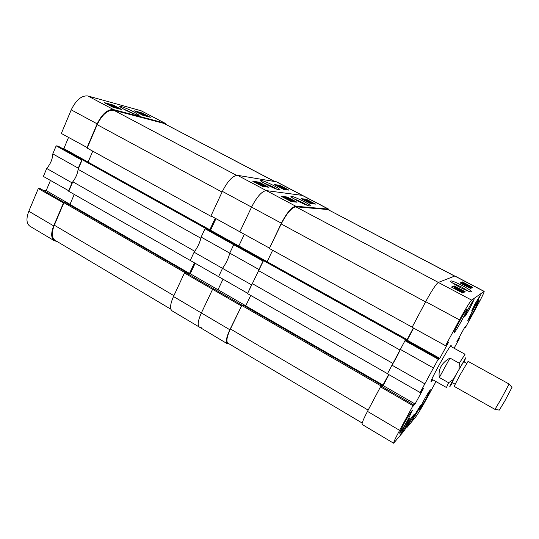 <?xml version="1.0" encoding="UTF-8"?>
<svg xmlns="http://www.w3.org/2000/svg" width="539" height="539" viewBox="0 0 539 539"><rect width="100%" height="100%" fill="white"/><g stroke="black" fill="none" stroke-linecap="round" stroke-linejoin="round"><path stroke-width="0.81" d="M462.368 285.623C453.858 281.331 449.977 279.977 450.725 281.547C452.1 282.84 455.024 284.686 459.497 287.078C466.956 290.878 470.978 292.414 471.564 291.693C470.864 290.561 467.798 288.54 462.368 285.623M468.566 291.262L461.512 286.97L452.544 282.975M458.905 322.41C455.556 328.655 453.946 332.112 454.06 332.772C455.098 332.004 457.813 327.651 462.192 319.708C465.541 313.476 467.165 310.006 467.07 309.278C466.067 309.986 463.345 314.365 458.905 322.41M472.151 311.522L467.704 320.833C468.546 320.159 470.891 316.353 474.724 309.413L479.198 300.048C478.383 300.681 476.031 304.508 472.151 311.522M422.859 402.121L419.093 410.017C420.063 409.155 422.576 405.072 426.625 397.762L430.425 389.812C429.482 390.627 426.962 394.73 422.859 402.121M403.529 424.55L399.514 433.14C400.72 432.13 403.657 427.414 408.326 418.985L412.375 410.327C411.21 411.27 408.259 416.014 403.529 424.55M468.162 309.036L464.517 316.791C465.245 316.252 467.205 313.098 470.385 307.331L474.05 299.543C473.336 300.048 471.376 303.214 468.162 309.036M475.135 303.7L471.665 310.99L477.069 302.217L480.559 294.887L475.135 303.7M403.455 428.276L400.524 434.508C401.4 433.76 403.543 430.297 406.965 424.126L409.916 417.853C409.067 418.567 406.911 422.044 403.455 428.276M414.484 415.239L411.655 421.188L417.557 411.614L420.407 405.631L414.484 415.239M451.163 346.624L451.197 345.263C448.502 347.332 429.307 382.151 431.126 381.652L432.79 379.773M470.446 287.314L463.122 283.319L470.446 287.314L469.873 287.86M470.123 287.395L462.678 283.534L470.123 287.395L469.759 288.028M463.351 283.373L465.528 284.066L470.87 287.071L462.064 282.49L460.596 283.197M471.975 287.705L470.85 287.112M463.048 291.949L462.678 291.889M462.469 292.273L462.044 292.212M455.327 287.321L453.737 286.485L451.965 287.334M464.375 292.111L463.27 291.525M458.696 338.31L459.349 338.667L454.067 348.228M459.349 338.667L456.823 341.753L464.598 327.469L465.871 326.304L465.555 327.261L477.406 305.505C481.954 297.07 484.211 292.354 484.17 291.363L471.638 300.115C469.671 302.17 465.622 308.766 459.491 319.897L425.695 301.665L412.106 327.281L445.517 345.694L459.491 319.897M445.517 345.694L448.677 342.002L439.817 358.354L437.964 360.16L438.813 358.597L438.2 359.19L404.991 340.688L400.362 349.413L433.437 367.975L438.2 359.19M399.635 430.351C395.417 438.207 393.409 442.499 393.625 443.22L362.154 424.476C361.622 423.573 363.394 419.207 367.477 411.385L399.635 430.351L413.002 405.685L413.716 404.89L412.894 406.413L415.064 403.994L423.721 388.033L420.137 392.52L433.437 367.975M393.625 443.22L404.432 430.499L411.163 417.914L414.201 414.35L406.999 427.42L406.244 426.976M435.977 381.572L426.49 398.995C421.565 407.935 417.974 413.918 415.704 416.957L406.999 427.42M435.458 381.282L435.067 381.713L435.337 381.214M413.002 405.685L380.48 386.881L367.477 411.385M380.48 386.881L381.336 386.173L413.716 404.89M381.942 386.524L383.121 385.553L388.909 374.645M424.84 383.849L391.994 365.179L387.42 373.796L420.137 392.52M391.994 365.179C395.458 359.446 398.247 354.19 400.362 349.413M404.991 340.688L405.746 340.183L438.813 358.597M406.561 340.635L407.208 340.203L439.817 358.354M413.622 328.116L407.208 340.203M425.581 301.887L281.203 223.981L269.352 248.479L412.167 327.166L425.702 301.665C431.712 290.636 435.916 284.228 438.308 282.436L454.896 275.988L484.17 291.363M454.087 285.838L451.473 287.078L462.758 293.054L465.13 291.673L454.087 285.838L453.737 286.485M462.388 281.89L460.138 282.962L470.635 288.486L472.676 287.3L462.388 281.89L462.064 282.49M383.121 385.553L415.064 403.994M408.151 423.452L408.986 423.944M407.942 423.849L408.697 424.287M457.692 340.149L458.184 340.419M458.419 338.815L458.911 339.085M464.679 327.389L465.144 327.645M454.417 287.59L462.139 291.922L461.121 291.72L462.044 292.306L454.323 287.765M454.067 287.799L453.798 288.304M455.859 288.506L459.821 291.02L455.859 288.506L455.698 288.816M458.433 289.78L461.229 291.532L458.339 289.955M462.806 291.646L454.842 287.59L455.233 287.395L462.806 291.579L462.455 292.3M460.239 290.123L460.016 290.534M459.154 289.335L456.405 287.449L463.385 291.316L459.1 289.436M463.385 291.316L463.035 291.97M459.538 289.133L456.216 287.53L459.41 289.369M470.042 287.442L469.732 288.015M465.231 285.077L464.995 285.515M464.382 284.626L464.14 285.07M462.678 283.534L462.361 284.127M470.385 287.348L470.055 287.961M470.87 287.071L470.547 287.678M465.44 284.107L464.187 283.554L465.346 284.275M468.795 285.845L467.192 285.138L468.681 286.054M392.918 363.441L387.48 373.682L247.529 293.6L252.34 283.655L392.918 363.441L400.019 350.054L258.619 270.672L252.34 283.655M381.551 386.301L383 385.102L388.639 374.49M362.188 423.041L227.869 343.127C226.003 341.45 226.858 336.727 230.429 328.958L368.157 410.098L380.999 385.897L381.881 385.176L381.349 386.18M454.721 276.056L438.348 282.423L295.817 206.808C291.666 207.549 286.795 213.276 281.203 223.981M413.346 327.968L407.174 339.59L267.027 261.684M406.042 340.345L407.174 339.59M400.019 350.054L405.523 339.685L406.298 339.172L405.759 340.19M405.523 339.685L263.483 260.613L258.619 270.672M263.483 260.613L264.858 260.478L406.298 339.172M272.646 250.291L267.128 261.671M454.525 276.062L327.921 209.55L295.817 206.808M327.921 209.55L454.646 276.015M380.999 385.897L241.795 305.458L230.429 328.958M241.795 305.458L243.251 305.128L381.881 385.176M244.861 306.058L245.71 305.862L250.756 295.446M383 385.102L245.71 305.862M509.106 384.098L512.003 387.332L504.868 400.915L499.296 410.105L495.024 409.337M494.97 409.37L501.088 399.103L509.106 384.031L468.068 361.373L459.511 375.865L454.134 386.355L494.97 409.37M455.091 384.159L452.093 382.474L456.533 373.716L463.695 361.682L466.707 363.347M464.039 361.864L465.837 357.653L453.131 379.638C450.166 385.264 449.176 387.467 450.153 386.241L452.43 382.663M431.854 379.24L446.474 387.507L448.603 382.717L439.339 377.502C438.018 369.303 441.562 362.821 449.971 358.058L459.302 363.239L465.029 354.258L450.409 346.206M459.302 363.239L459.1 368.777M453.131 379.638L448.603 382.717M449.971 358.058L439.339 377.502M297.205 200.777C305.087 204.746 309.527 206.45 310.518 205.885C310.114 205.11 307.897 203.648 303.861 201.492C295.001 197.085 290.676 195.522 290.885 196.809L297.205 200.777M307.56 205.453L302.864 202.671L292.866 198.291M291.491 200.906L291.1 201.539M292.279 200.993L285.535 197.274L292.279 200.993L291.976 201.626L291.289 201.323M293.432 201.114L286.276 197.395L292.138 200.218L293.432 201.114L293.122 201.748L292.138 201.29M295.19 202.017L293.068 200.899M284.154 197.328L282.874 197.18M311.387 202.933L304.562 199.477L311.387 202.933L311.104 203.52L309.878 203.21M311.987 203.068L305.977 199.639L312.701 203.068L311.421 202.704L311.987 203.068L311.697 203.654L311.151 203.419M312.667 203.136L312.33 203.722L311.751 203.547M313.792 203.924L312.593 203.297M305.835 199.821L305.384 199.767M303.181 199.511L302.648 199.45M247.516 293.216L218.585 276.662L222.526 268.348L251.565 284.848L247.738 293.176M205.015 228.731L206.565 228.738L235.172 244.659L233.724 244.726L205.015 228.731L201.128 237.093L229.735 253.141L233.724 244.726L263.066 261.065L258.969 269.534L229.735 253.141C228.603 258.114 226.198 263.187 222.526 268.348C226.198 263.187 228.603 258.114 229.735 253.141L233.724 244.726L235.172 244.659L263.773 260.586M209.233 230.227L210.547 230.227L238.817 245.952L237.591 246.013L238.817 245.952L244.362 234.283L238.817 245.952L267.081 261.678M269.359 248.055L239.855 231.797L251.551 207.117C256.982 196.634 261.914 191.136 266.347 190.611L302.5 195.408L266.347 190.611C261.914 191.136 256.982 196.634 251.551 207.117L222.378 191.385L210.978 215.896L239.855 231.797L251.551 207.117L281.378 223.2L269.561 248.041M201.323 327.261L199.396 327.112L172.042 310.828C169.704 308.887 170.189 304.124 173.497 296.531L201.37 312.964C197.961 320.597 197.301 325.307 199.396 327.112C197.301 325.307 197.961 320.597 201.37 312.964L212.595 289.295L214.111 289.045L242.321 305.343M188.037 273.98L190.26 273.731L217.999 289.739L215.917 290.09L217.999 289.739L223.011 279.195L217.999 289.739L245.757 305.761M258.969 269.534L258.74 270.416M252.218 283.912L251.565 284.848M241.371 305.93L212.595 289.295L201.37 312.964L229.85 329.753L241.593 305.882M229.85 329.753C226.326 337.421 225.484 342.083 227.323 343.741L229.014 343.808M329.497 210.271L328.359 209.092L295.823 206.242C291.72 206.969 286.903 212.622 281.378 223.2M310.504 203.587L315.524 204.106L306.307 199.262L301.119 198.648L310.504 203.587M291.249 201.613L297.036 202.206L287.22 197.018L281.25 196.317L291.249 201.613M286.923 197.638L287.22 197.018M306.112 199.666L306.307 199.262M311.508 202.88L311.219 203.466M312.62 203.136L312.33 203.722M309.831 201.445L311.926 202.691L309.743 201.626M306.731 200.036L310.356 202.132L306.691 200.104M310.612 202.853L310.323 203.439M310.013 202.859L303.248 199.369L310.066 202.819L309.831 203.237M306.967 201.128L303.983 199.686L306.866 201.33M293.277 201.101L292.973 201.727M292.111 200.98L291.801 201.613M291.444 200.906L284.221 197.186L291.518 200.852L291.141 201.539M289.093 199.881L288.864 200.353M287.961 199.167L287.691 199.733M285.818 198.177L285.603 198.628M289.948 199.996L288.513 199.403L289.861 200.178M286.795 198.298L284.983 197.543L286.687 198.527M273.799 185.652C266.859 181.946 258.491 178.887 260.553 180.841L266.482 184.554C274.439 188.556 278.966 190.294 280.051 189.775C279.694 189.061 277.605 187.687 273.799 185.652M277.073 189.324L272.781 186.797L262.601 182.344M284.895 189.56L285.07 189.196L278.872 185.807L285.07 189.196M279.525 186.103L284.814 188.421L279.148 185.894M278.852 185.847L278.023 185.719M277.733 185.679L275.968 185.409M287.071 189.869L286.229 189.425M263.396 186.501L263.012 186.326M259.252 183.011L257.09 182.532M256.874 182.499L256.483 182.445M255.91 182.357L254.455 182.135M266.751 186.979L266.279 186.73M218.585 276.662L222.526 268.348L194.101 252.205L190.26 260.465L218.585 276.662M184.426 273.01L212.595 289.295L214.111 289.045L186.049 272.835L184.426 273.01L173.497 296.531M190.26 273.731L195.145 263.254M194.101 252.205C197.806 247.131 200.144 242.092 201.128 237.093M215.957 218.639L210.547 230.227M222.378 191.385C227.707 180.996 232.747 175.64 237.497 175.31L276.709 181.865L328.79 209.213M259.151 182.182L252.656 181.178L262.446 186.366L268.766 187.262L259.151 182.182L258.855 182.802M279.93 185.389L274.277 184.52L283.474 189.357L288.965 190.139L279.93 185.389L279.674 185.928M256.894 182.458L263.187 185.955L261.813 185.746L255.931 182.404L256.84 182.573M263.059 186.036L262.877 186.427M257.898 183.132L256.766 182.809L260.667 184.978L257.898 183.132L257.743 183.462M260.283 184.304L262.358 185.557L260.182 184.513M264.811 186.285L257.622 182.633L263.059 185.106L264.905 186.238L264.622 186.676M262.23 184.574L259.313 182.876L260.546 183.28L266.407 186.46L262.19 184.661M266.327 186.501L266.145 186.892M263.234 184.722L260.054 183.226L263.126 184.951M277.902 185.659L284.383 189.068L277.902 185.659M284.383 189.068L284.194 189.458M284.161 189.034L283.972 189.432M279.667 186.824L279.465 187.249M278.919 186.433L278.717 186.851M277.753 185.632L277.484 186.204M284.909 189.176L284.733 189.539M286.202 189.357L286.027 189.721M281.607 186.844L280.293 186.292L281.533 186.993M284.599 188.394L282.928 187.687L284.504 188.583M206.794 228.866L207.05 228.314L205.453 228.307L82.224 159.706L78.115 169.334C77.582 173.632 75.817 177.776 72.812 181.771L194.768 251.295M190.456 260.573L68.756 191.298L72.812 181.771M200.953 237.982L200.838 238.231C199.828 242.483 197.84 246.754 194.882 251.046M190.321 260.863L190.88 260.815M187.471 273.657L189.512 273.421L194.438 262.85M184.682 272.983L184.877 272.566L186.541 272.384L186.272 272.963M211.173 216.004L211.018 216.334L211.834 216.368M215.236 218.241L209.846 229.803L87.938 162.044M208.478 229.803L209.846 229.803M205.453 228.307L205.258 228.731M82.224 159.706L84.259 159.995L207.05 228.314M92.755 151.169L88.093 162.071M222.061 192.066L97.161 124.664L87.17 148.09L211.018 216.334M97.161 124.664C102.147 114.564 107.679 109.754 113.756 110.225L236.453 175.316M274.304 181.38L163.944 123.404L113.756 110.225M163.944 123.404L274.594 181.427M170.856 309.204L54.991 240.266C51.629 237.739 51.4 232.713 54.304 225.201L173.902 295.655M184.877 272.566L63.912 202.664L54.304 225.201M63.912 202.664L66.001 202.779L186.541 272.384M68.743 204.362L69.962 204.422L74.241 194.438M200.838 238.231L78.115 169.334M189.512 273.421L69.962 204.422M134.534 112.26C127.864 108.689 118.001 104.957 119.954 106.776L124.341 109.498C130.539 112.813 139.682 116.37 139.163 115.292L134.534 112.26M135.895 114.666L122.481 108.48M119.011 108.844L117.152 107.861M107.787 104.243L106.877 103.993M147.666 116.545L147.032 116.208M78.222 169.091L78.276 168.181L52.802 153.891L56.171 145.833L58.232 146.177L82.649 159.766M78.276 168.181L81.733 160.076L56.171 145.833M52.802 153.891C52.573 159.005 50.538 163.863 46.711 168.464L72.031 182.849L72.711 182.014M62.1 148.326L63.845 148.609L68.541 137.432M87.352 147.673L61.345 133.47L71.222 109.862C76.073 99.964 81.618 95.336 87.87 95.969L141.137 110.778L165.177 123.303L141.137 110.778M28.816 211.234L53.684 225.895C50.821 233.313 51.05 238.272 54.365 240.771L29.914 226.212C26.404 223.604 26.04 218.612 28.816 211.234L38.309 188.535L40.418 188.697L64.66 202.704M43.302 190.361L46.192 190.584L50.444 180.471M68.931 190.894L43.376 176.428L46.711 168.464M68.615 190.867L72.031 182.849M63.737 203.068L38.309 188.535M53.684 225.895L63.42 203.048M54.365 240.771L56.939 241.432M166.632 124.718L165.177 123.303M87.87 95.969L113.574 109.599L164.462 123.027M113.574 109.599C107.571 109.121 102.1 113.877 97.168 123.855L71.222 109.862M87.042 147.625L97.168 123.855M142.579 115.178L150.347 117.266L142.195 112.981L134.305 110.818L142.579 115.178M112.974 107.221L121.841 109.606L113.237 105.058L104.229 102.592L112.974 107.221M88.019 162.057L63.845 148.609M70.003 204.328L46.192 190.584M112.988 105.651L113.237 105.058M145.928 115.717L140.807 112.907L147.14 115.959L145.53 115.44L145.786 116.04M145.409 115.501L145.234 115.892M144.796 114.659L146.413 115.615L144.701 114.874M141.696 113.237L144.6 114.948L141.649 113.352M138.887 112.301L145.119 115.461L138.887 112.301M145.119 115.461L144.964 115.818M143.92 115.137L143.765 115.494M143.246 114.78L143.024 115.292M142.889 114.895L136.812 111.782L143.037 114.888L142.747 115.218M140.396 113.466L137.492 112.099L140.315 113.655M117.199 107.968L111.068 104.728L116.626 107.409L117.428 108.029L117.051 108.319M117.428 108.029L117.28 108.379M110.003 104.418L115.669 107.557L109.916 104.633M115.669 107.557L115.521 107.908M115.407 107.49L115.258 107.834M114.396 107.214L107.928 103.919L113.608 106.594L114.591 107.207L114.248 107.564M111.997 106.149L111.809 106.601M111.182 105.624L110.953 106.149L111.189 105.651M109.094 104.64L108.912 105.071M113.271 106.506L111.762 105.88L113.203 106.661M110.556 105.044L108.656 104.249L110.468 105.24M438.308 282.436L471.638 300.115M484.035 291.404L454.7 275.995M328.359 209.092L276.184 181.69M237.497 175.31L295.823 206.242M470.796 291.929L471.564 291.693M454.094 287.846L453.838 288.331M309.898 206.1L310.518 205.885M199.396 327.112L227.323 343.741M310.046 202.859L309.858 203.25M284.221 197.186L283.952 197.752M279.465 189.977L280.051 189.775M263.147 186.036L262.958 186.44M255.931 182.404L255.735 182.815M264.878 186.285L264.689 186.683M266.387 186.507L266.199 186.898M286.256 189.364L286.081 189.728M138.732 115.454L139.163 115.292M147.12 116.013L146.972 116.357M143.03 114.922L142.882 115.258M114.578 107.248L114.423 107.611M107.928 103.919L107.706 104.431"/></g></svg>
